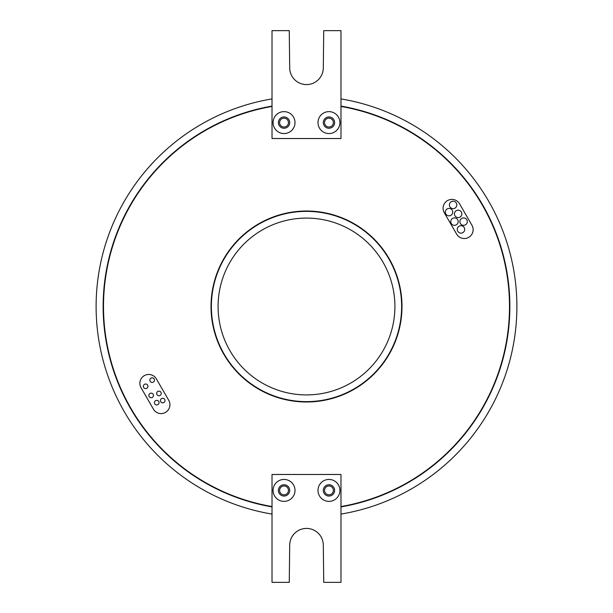 <?xml version="1.0" encoding="UTF-8"?>
<svg xmlns="http://www.w3.org/2000/svg" width="613" height="613" viewBox="0 0 613 613"><rect width="100%" height="100%" fill="white"/><g stroke="black" fill="none" stroke-linecap="round" stroke-linejoin="round"><path stroke-width="0.92" d="M279.62 490.4A4.421 4.421 0 0 0 284.041 494.821A4.421 4.421 0 0 0 288.462 490.4A4.421 4.421 0 0 0 284.041 485.979A4.421 4.421 0 0 0 279.62 490.4M324.538 490.4A4.421 4.421 0 0 0 328.959 494.821A4.421 4.421 0 0 0 333.38 490.4A4.421 4.421 0 0 0 328.959 485.979A4.421 4.421 0 0 0 324.538 490.4M295.006 490.4A10.965 10.965 0 0 1 284.041 501.365A10.965 10.965 0 0 1 273.076 490.4A10.965 10.965 0 0 1 284.041 479.435A10.965 10.965 0 0 1 295.006 490.4M278.386 490.4A5.655 5.655 0 0 0 284.041 496.055A5.655 5.655 0 0 0 289.704 490.4A5.655 5.655 0 0 0 284.041 484.745A5.655 5.655 0 0 0 278.386 490.4M339.924 490.4A10.965 10.965 0 0 1 328.959 501.365A10.965 10.965 0 0 1 317.994 490.4A10.965 10.965 0 0 1 328.959 479.435A10.965 10.965 0 0 1 339.924 490.4M323.296 490.4A5.655 5.655 0 0 0 328.959 496.055A5.655 5.655 0 0 0 334.614 490.4A5.655 5.655 0 0 0 328.959 484.745A5.655 5.655 0 0 0 323.296 490.4M272.019 106.455A202.995 202.995 0 0 0 272.019 506.545M340.981 506.545A202.995 202.995 0 0 0 340.981 106.455M340.981 506.905A203.347 203.347 0 0 0 340.981 106.095M272.019 106.095A203.347 203.347 0 0 0 272.019 506.905M401.63 306.5A95.13 95.13 0 0 0 306.5 211.37A95.13 95.13 0 0 0 211.37 306.5A95.13 95.13 0 0 0 306.5 401.63A95.13 95.13 0 0 0 401.63 306.5M211.01 306.5A95.49 95.49 0 0 0 306.5 401.99A95.49 95.49 0 0 0 401.99 306.5A95.49 95.49 0 0 0 306.5 211.01A95.49 95.49 0 0 0 211.01 306.5M154.461 380.129A2.299 2.299 0 0 0 152.162 377.83A2.299 2.299 0 0 0 149.863 380.129A2.299 2.299 0 0 0 152.162 382.428A2.299 2.299 0 0 0 154.461 380.129M147.955 386.313A2.299 2.299 0 0 0 145.656 384.014A2.299 2.299 0 0 0 143.358 386.313A2.299 2.299 0 0 0 145.656 388.611A2.299 2.299 0 0 0 147.955 386.313M153.472 395.431A2.299 2.299 0 0 0 151.173 393.132A2.299 2.299 0 0 0 148.875 395.431A2.299 2.299 0 0 0 151.173 397.73A2.299 2.299 0 0 0 153.472 395.431M161.25 393.446A2.299 2.299 0 0 0 158.951 391.148A2.299 2.299 0 0 0 156.652 393.446A2.299 2.299 0 0 0 158.951 395.745A2.299 2.299 0 0 0 161.25 393.446M159.051 402.649A2.299 2.299 0 0 0 156.752 400.35A2.299 2.299 0 0 0 154.453 402.649A2.299 2.299 0 0 0 156.752 404.948A2.299 2.299 0 0 0 159.051 402.649M164.997 400.557A2.299 2.299 0 0 0 162.698 398.258A2.299 2.299 0 0 0 160.399 400.557A2.299 2.299 0 0 0 162.698 402.856A2.299 2.299 0 0 0 164.997 400.557M464.7 229.423A3.716 3.716 0 0 0 460.991 225.707A3.716 3.716 0 0 0 457.275 229.423A3.716 3.716 0 0 0 460.991 233.139A3.716 3.716 0 0 0 464.7 229.423M467.305 221.615A3.716 3.716 0 0 0 463.589 217.899A3.716 3.716 0 0 0 459.88 221.615A3.716 3.716 0 0 0 463.589 225.323A3.716 3.716 0 0 0 467.305 221.615M458.195 221.615A3.716 3.716 0 0 0 454.478 217.899A3.716 3.716 0 0 0 450.77 221.615A3.716 3.716 0 0 0 454.478 225.323A3.716 3.716 0 0 0 458.195 221.615M461.873 213.876A3.716 3.716 0 0 0 458.156 210.167A3.716 3.716 0 0 0 454.44 213.876A3.716 3.716 0 0 0 458.156 217.592A3.716 3.716 0 0 0 461.873 213.876M456.815 204.918A3.716 3.716 0 0 0 453.099 201.21A3.716 3.716 0 0 0 449.39 204.918A3.716 3.716 0 0 0 453.099 208.635A3.716 3.716 0 0 0 456.815 204.918M452.754 212.121A3.716 3.716 0 0 0 449.045 208.405A3.716 3.716 0 0 0 445.329 212.121A3.716 3.716 0 0 0 449.045 215.83A3.716 3.716 0 0 0 452.754 212.121M279.62 122.6A4.421 4.421 0 0 0 284.041 127.021A4.421 4.421 0 0 0 288.462 122.6A4.421 4.421 0 0 0 284.041 118.179A4.421 4.421 0 0 0 279.62 122.6M324.538 122.6A4.421 4.421 0 0 0 328.959 127.021A4.421 4.421 0 0 0 333.38 122.6A4.421 4.421 0 0 0 328.959 118.179A4.421 4.421 0 0 0 324.538 122.6M295.006 122.6A10.965 10.965 0 0 1 284.041 133.565A10.965 10.965 0 0 1 273.076 122.6A10.965 10.965 0 0 1 284.041 111.635A10.965 10.965 0 0 1 295.006 122.6M278.386 122.6A5.655 5.655 0 0 0 284.041 128.255A5.655 5.655 0 0 0 289.704 122.6A5.655 5.655 0 0 0 284.041 116.945A5.655 5.655 0 0 0 278.386 122.6M339.924 122.6A10.965 10.965 0 0 1 328.959 133.565A10.965 10.965 0 0 1 317.994 122.6A10.965 10.965 0 0 1 328.959 111.635A10.965 10.965 0 0 1 339.924 122.6M323.296 122.6A5.655 5.655 0 0 0 328.959 128.255A5.655 5.655 0 0 0 334.614 122.6A5.655 5.655 0 0 0 328.959 116.945A5.655 5.655 0 0 0 323.296 122.6M169.924 404.749A8.843 8.843 0 0 0 168.744 400.327L156.361 378.888A8.843 8.843 0 0 0 144.285 375.654A8.843 8.843 0 0 0 141.051 387.73L153.426 409.17A8.843 8.843 0 0 0 169.924 404.749M473.136 229.691A8.843 8.843 0 0 0 471.949 225.27L459.574 203.83A8.843 8.843 0 0 0 447.498 200.597A8.843 8.843 0 0 0 444.256 212.673L456.639 234.112A8.843 8.843 0 0 0 473.136 229.691M245.438 242.556L244.541 243.43M244.173 243.79L244.863 243.108M242.556 367.562L243.43 368.459M243.79 368.827L243.108 368.137M367.562 370.444L368.459 369.57M368.827 369.21L368.137 369.892M370.444 245.438L369.57 244.541M369.21 244.173L369.892 244.863M394.91 306.5A88.41 88.41 0 0 1 306.5 394.91A88.41 88.41 0 0 1 218.09 306.5A88.41 88.41 0 0 1 306.5 218.09A88.41 88.41 0 0 1 394.91 306.5M340.981 514.077A210.428 210.428 0 0 0 340.981 98.923M272.019 98.923A210.428 210.428 0 0 0 272.019 514.077M340.981 138.515L340.981 30.65L323.741 30.65L323.296 67.782A16.796 16.796 0 0 1 306.5 84.579A16.796 16.796 0 0 1 289.704 67.782L289.259 30.65L272.019 30.65L272.019 138.515L340.981 138.515M340.981 474.485L340.981 582.35L323.741 582.35L323.296 545.218A16.796 16.796 0 0 0 306.5 528.421A16.796 16.796 0 0 0 289.704 545.218L289.259 582.35L272.019 582.35L272.019 474.485L340.981 474.485"/></g></svg>
